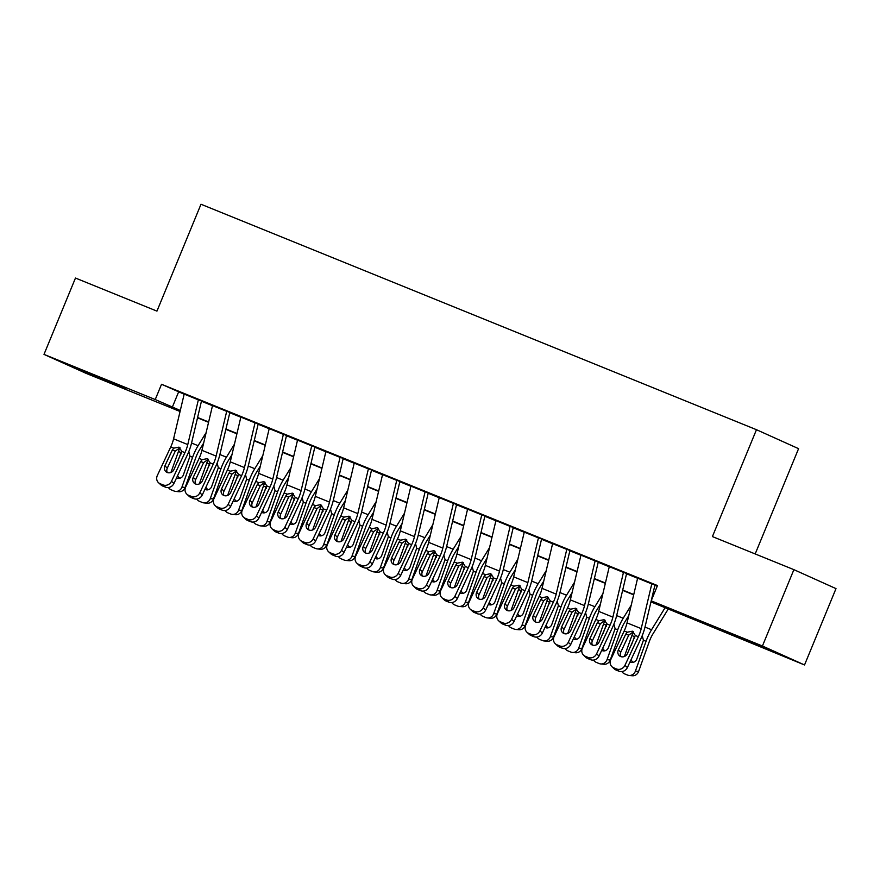 <?xml version="1.0" encoding="UTF-8"?>
<svg xmlns="http://www.w3.org/2000/svg" width="880" height="880" viewBox="0 0 880 880"><rect width="100%" height="100%" fill="white"/><g stroke="black" fill="none" stroke-linecap="round" stroke-linejoin="round"><path stroke-width="1.32" d="M93.016 374.825L125.719 388.652L88.495 373.615L78.078 369.006L93.016 374.825M737.759 636.526L770.462 650.342L733.249 635.305L722.821 630.707L737.759 636.526M755.183 553.938L798.578 448.668L756.47 429.704L200.992 204.248L156.948 311.124L75.471 278.047L44 354.387L155.232 399.542L180.301 410.476M756.47 429.704L712.415 536.58L793.892 569.657L836 588.621L804.529 664.961L650.958 601.898M180.059 411.499L86.108 373.362L44 354.387M202.378 401.346L184.217 393.921M230.725 412.852L212.564 405.427M259.061 424.358L240.9 416.933M287.408 435.853L269.247 428.439M315.744 447.359L297.583 439.934M344.08 458.865L325.919 451.44M372.427 470.371L354.266 462.946M400.763 481.866L382.602 474.452M429.11 493.372L410.949 485.947M457.446 504.878L439.285 497.453M485.782 516.384L467.621 508.959M514.129 527.879L495.968 520.465M542.465 539.385L524.304 531.96M570.812 550.891L552.651 543.466M599.148 562.397L580.987 554.972M627.484 573.892L609.323 566.478M651.046 601.546L668.261 608.531L651.2 600.842L657.492 585.574L161.535 384.274L184.151 394.218M201.443 401.236L212.487 405.724M229.779 412.742L240.834 417.219M258.126 424.237L269.17 428.725M286.462 435.743L297.517 440.231M314.809 447.249L325.853 451.737M343.145 458.755L354.189 463.232M371.481 470.25L382.536 474.738M399.828 481.756L410.872 486.244M428.164 493.262L439.219 497.739M456.511 504.768L467.555 509.245M484.847 516.263L495.902 520.751M513.194 527.769L524.238 532.257M541.53 539.275L552.574 543.752M569.866 550.781L580.921 555.258M598.213 562.276L609.257 566.764M626.549 573.782L637.604 578.27M654.896 585.288L657.217 586.234M655.831 585.398L637.67 577.973M793.892 569.657L762.432 645.997L804.529 664.961M161.535 384.274L155.232 399.542M651.2 600.842L762.432 645.997M197.593 417.494L208.648 421.982M225.94 429L236.984 433.488M254.276 440.506L265.331 444.983M282.623 452.001L293.667 456.489M310.959 463.507L322.003 467.995M339.295 475.013L350.35 479.501M367.642 486.519L378.686 490.996M395.978 498.014L407.033 502.502M424.325 509.52L435.369 514.008M452.661 521.026L463.705 525.514M480.997 532.532L492.052 537.009M509.344 544.027L520.388 548.515M537.68 555.533L548.735 560.021M566.027 567.039L577.071 571.516M594.363 578.545L605.407 583.022M622.699 590.04L633.754 594.528M633.677 594.847L622.633 590.37M605.33 583.352L594.275 578.897M576.994 571.846L565.939 567.391M548.658 560.34L537.603 555.885M520.311 548.834L509.267 544.357M491.975 537.339L480.92 532.884M463.628 525.833L452.573 521.378M435.292 514.327L424.237 509.872M406.956 502.832L395.901 498.366M378.609 491.326L367.554 486.871M350.273 479.82L339.218 475.332M321.926 468.314L310.882 463.837M293.59 456.819L282.535 452.353M265.254 445.313L254.199 440.858M236.907 433.807L225.852 429.352M208.571 422.301L197.516 417.846M178.596 391.963L172.304 407.231M651.86 583.66A11.561 4.367 112.1 0 0 651.794 583.902L641.212 628.628A16.511 6.237 -67.9 0 1 638.374 636.713L624.943 665.335L627.374 667.557A6.611 6.061 132.5 0 1 618.915 671.187L616.495 668.965A6.611 6.061 -47.5 0 0 624.943 665.335M651.211 600.853L645.062 626.824A24.772 9.35 -67.9 0 1 640.794 638.935L627.374 667.557M654.951 585.046L651.233 600.765M637.681 577.907A11.561 4.367 112.1 0 0 637.626 578.149L627.044 622.875A16.511 6.237 -67.9 0 1 624.195 630.96L610.775 659.582A6.611 6.061 -47.5 0 0 611.974 666.743A6.611 6.061 -47.5 0 0 613.657 667.81L616.495 668.965M633.446 631.774L628.76 635.118L625.713 634.194L618.332 649.935L620.763 652.168L628.76 635.118M613.657 667.81L616.088 670.043L618.915 671.187M616.088 670.043A6.611 6.061 132.5 0 1 614.405 668.976L611.974 666.743M620.763 652.168A5.28 4.851 -47.5 0 0 620.719 656.557M625.713 634.194L627.253 632.203L632.423 631.191L635.316 635.47L627.396 653.62A5.28 4.851 132.5 0 1 619.289 655.677A5.28 4.851 132.5 0 1 618.332 649.935M633.369 631.785A24.772 9.35 112.1 0 0 631.884 635.558L624.404 656.48M665.148 607.629L651.552 629.739A24.772 9.35 112.1 0 0 646.052 641.311L635.382 671.165L638.594 671.484A6.611 6.083 95.6 0 1 632.28 675.752L629.068 675.444A6.611 6.083 -84.4 0 0 635.382 671.165M668.305 608.905L652.938 633.908A16.511 6.237 112.1 0 0 649.275 641.619L638.594 671.484M642.246 635.613L643.423 640.244L636.812 658.999A5.28 4.862 95.6 0 1 630.036 661.881M629.068 675.444A6.611 6.083 -84.4 0 1 627.495 675.059L624.668 673.904A6.611 6.083 -84.4 0 1 621.885 671.583M631.378 645.15L634.513 636.625L631.884 635.558M631.048 659.714A5.28 4.862 -84.4 0 0 633.402 662.277M623.513 572.154A11.561 4.367 112.1 0 0 623.458 572.396L612.876 617.133A16.511 6.237 -67.9 0 1 610.027 625.207L596.596 653.829L599.027 656.062A6.611 6.061 132.5 0 1 590.579 659.692L588.148 657.459A6.611 6.061 -47.5 0 0 596.596 653.829M626.604 573.54L616.726 615.318A24.772 9.35 -67.9 0 1 612.458 627.44L599.027 656.062M609.345 566.401A11.561 4.367 112.1 0 0 609.29 566.654L598.708 611.38A16.511 6.237 -67.9 0 1 595.859 619.454L582.428 648.076A6.611 6.061 -47.5 0 0 583.627 655.248A6.611 6.061 -47.5 0 0 585.321 656.304L588.148 657.459M605.11 620.268L600.413 623.612L597.377 622.699L589.985 638.44L592.416 640.662L600.413 623.612M585.321 656.304L587.741 658.537L590.579 659.692M587.741 658.537A6.611 6.061 132.5 0 1 586.058 657.47L583.627 655.248M592.416 640.662A5.28 4.851 -47.5 0 0 592.383 645.051M597.377 622.699L598.917 620.697L604.076 619.685L606.98 623.964L599.06 642.114A5.28 4.851 132.5 0 1 590.953 644.171A5.28 4.851 132.5 0 1 589.985 638.44M595.177 560.659A11.561 4.367 112.1 0 0 595.111 560.901L584.529 605.627A16.511 6.237 -67.9 0 1 581.691 613.701L568.26 642.323L570.691 644.556A6.611 6.061 132.5 0 1 562.232 648.186L559.812 645.953A6.611 6.061 -47.5 0 0 568.26 642.323M598.268 562.034L588.379 603.812A24.772 9.35 -67.9 0 1 584.122 615.934L570.691 644.556M581.009 554.906A11.561 4.367 112.1 0 0 580.943 555.148L570.361 599.874A16.511 6.237 -67.9 0 1 567.523 607.948L554.092 636.57A6.611 6.061 -47.5 0 0 555.291 643.742A6.611 6.061 -47.5 0 0 556.974 644.809L559.812 645.953M576.763 608.773L572.077 612.117L569.041 611.193L561.649 626.934L564.08 629.167L572.077 612.117M556.974 644.809L559.405 647.031L562.232 648.186M559.405 647.031A6.611 6.061 132.5 0 1 557.722 645.975L555.291 643.742M564.08 629.167A5.28 4.851 -47.5 0 0 564.036 633.545M569.041 611.193L570.57 609.191L575.74 608.19L578.633 612.469L570.713 630.619A5.28 4.851 132.5 0 1 562.606 632.665A5.28 4.851 132.5 0 1 561.649 626.934M566.83 549.153A11.561 4.367 112.1 0 0 566.775 549.395L556.193 594.121A16.511 6.237 -67.9 0 1 553.344 602.206L539.924 630.817L542.344 633.05A6.611 6.061 132.5 0 1 533.896 636.68L531.465 634.447A6.611 6.061 -47.5 0 0 539.924 630.817M569.932 550.528L560.043 592.306A24.772 9.35 -67.9 0 1 555.775 604.428L542.344 633.05M552.662 543.4A11.561 4.367 112.1 0 0 552.607 543.642L542.025 588.368A16.511 6.237 -67.9 0 1 539.176 596.453L525.745 625.075A6.611 6.061 -47.5 0 0 526.955 632.236A6.611 6.061 -47.5 0 0 528.638 633.303L531.465 634.447M548.427 597.267L543.741 600.611L540.694 599.687L533.313 615.428L535.733 617.661L543.741 600.611M528.638 633.303L531.058 635.525L533.896 636.68M531.058 635.525A6.611 6.061 132.5 0 1 529.375 634.469L526.955 632.236M535.733 617.661A5.28 4.851 -47.5 0 0 535.7 622.05M540.694 599.687L542.234 597.685L547.393 596.684L550.297 600.963L542.377 619.113A5.28 4.851 132.5 0 1 534.27 621.17A5.28 4.851 132.5 0 1 533.313 615.428M538.494 537.647A11.561 4.367 112.1 0 0 538.439 537.889L527.857 582.615A16.511 6.237 -67.9 0 1 525.008 590.7L511.577 619.322L514.008 621.544A6.611 6.061 132.5 0 1 505.56 625.174L503.129 622.952A6.611 6.061 -47.5 0 0 511.577 619.322M541.585 539.033L531.707 580.811A24.772 9.35 -67.9 0 1 527.439 592.922L514.008 621.544M524.326 531.894A11.561 4.367 112.1 0 0 524.26 532.136L513.678 576.862A16.511 6.237 -67.9 0 1 510.84 584.947L497.409 613.569A6.611 6.061 -47.5 0 0 498.608 620.73A6.611 6.061 -47.5 0 0 500.291 621.797L503.129 622.952M520.08 585.761L515.394 589.105L512.358 588.181L504.966 603.933L507.397 606.155L515.394 589.105M500.291 621.797L502.722 624.03L505.56 625.174M502.722 624.03A6.611 6.061 132.5 0 1 501.039 622.963L498.608 620.73M507.397 606.155A5.28 4.851 -47.5 0 0 507.353 610.544M512.358 588.181L513.887 586.19L519.057 585.178L521.95 589.457L514.041 607.607A5.28 4.851 132.5 0 1 505.934 609.664A5.28 4.851 132.5 0 1 504.966 603.933M605.022 620.279A24.772 9.35 112.1 0 0 603.548 624.052L596.068 644.974M631.224 605.198L623.205 618.233A24.772 9.35 112.1 0 0 617.716 629.805L607.035 659.67L610.258 659.978A6.611 6.083 95.6 0 1 603.944 664.257L600.721 663.938A6.611 6.083 -84.4 0 0 607.035 659.67M628.76 615.637L624.591 622.413A16.511 6.237 112.1 0 0 620.928 630.124L610.258 659.978M613.91 624.107L615.087 628.738L608.465 647.493A5.28 4.862 95.6 0 1 601.689 650.375M600.721 663.938A6.611 6.083 -84.4 0 1 599.159 663.553L596.321 662.398A6.611 6.083 -84.4 0 1 593.538 660.077M603.031 633.655L606.177 625.119L603.548 624.052M602.712 648.208A5.28 4.862 -84.4 0 0 605.055 650.771M576.686 608.773A24.772 9.35 112.1 0 0 575.201 612.546L567.721 633.468M602.888 593.692L594.869 606.738A24.772 9.35 112.1 0 0 589.369 618.299L578.699 648.164L581.911 648.472A6.611 6.083 95.6 0 1 575.608 652.751L572.385 652.432A6.611 6.083 -84.4 0 0 578.699 648.164M600.413 604.131L596.255 610.907A16.511 6.237 112.1 0 0 592.592 618.618L581.911 648.472M585.563 612.612L586.74 617.232L580.129 635.987A5.28 4.862 95.6 0 1 573.353 638.88M572.385 652.432A6.611 6.083 -84.4 0 1 570.812 652.047L567.985 650.903A6.611 6.083 -84.4 0 1 565.202 648.571M574.695 622.149L577.83 613.613L575.201 612.546M574.376 636.702A5.28 4.862 -84.4 0 0 576.719 639.265M548.35 597.267A24.772 9.35 112.1 0 0 546.865 601.051L539.385 621.962M574.552 582.186L566.533 595.232A24.772 9.35 112.1 0 0 561.033 606.793L550.352 636.658L553.575 636.977A6.611 6.083 95.6 0 1 547.261 641.245L544.049 640.937A6.611 6.083 -84.4 0 0 550.352 636.658M572.077 592.625L567.908 599.401A16.511 6.237 112.1 0 0 564.245 607.112L553.575 636.977M557.227 601.106L558.404 605.726L551.793 624.481A5.28 4.862 95.6 0 1 545.017 627.374M544.049 640.937A6.611 6.083 -84.4 0 1 542.476 640.541L539.638 639.397A6.611 6.083 -84.4 0 1 536.866 637.065M546.348 610.643L549.494 602.118L546.865 601.051M546.029 625.207A5.28 4.862 -84.4 0 0 548.372 627.759M520.003 585.772A24.772 9.35 112.1 0 0 518.518 589.545L511.038 610.467M546.205 570.68L538.186 583.726A24.772 9.35 112.1 0 0 532.686 595.298L522.016 625.152L525.228 625.471A6.611 6.083 95.6 0 1 518.925 629.739L515.702 629.431A6.611 6.083 -84.4 0 0 522.016 625.152M543.741 581.119L539.572 587.895A16.511 6.237 112.1 0 0 535.909 595.606L525.228 625.471M528.88 589.6L530.057 594.231L523.446 612.986A5.28 4.862 95.6 0 1 516.67 615.868M515.702 629.431A6.611 6.083 -84.4 0 1 514.14 629.046L511.302 627.891A6.611 6.083 -84.4 0 1 508.519 625.57M518.012 599.137L521.147 590.612L518.518 589.545M517.693 613.701A5.28 4.862 -84.4 0 0 520.036 616.264M510.158 526.141A11.561 4.367 112.1 0 0 510.092 526.383L499.51 571.12A16.511 6.237 -67.9 0 1 496.672 579.194L483.241 607.816L485.672 610.049A6.611 6.061 132.5 0 1 477.213 613.679L474.793 611.446A6.611 6.061 -47.5 0 0 483.241 607.816M513.249 527.527L503.36 569.305A24.772 9.35 -67.9 0 1 499.092 581.427L485.672 610.049M495.979 520.388A11.561 4.367 112.1 0 0 495.924 520.641L485.342 565.367A16.511 6.237 -67.9 0 1 482.493 573.441L469.073 602.063A6.611 6.061 -47.5 0 0 470.272 609.235A6.611 6.061 -47.5 0 0 471.955 610.291L474.793 611.446M491.744 574.255L487.058 577.599L484.011 576.686L476.63 592.427L479.061 594.649L487.058 577.599M471.955 610.291L474.386 612.524L477.213 613.679M474.386 612.524A6.611 6.061 132.5 0 1 472.692 611.457L470.272 609.235M479.061 594.649A5.28 4.851 -47.5 0 0 479.017 599.038M484.011 576.686L485.551 574.684L490.721 573.672L493.614 577.951L485.694 596.101A5.28 4.851 132.5 0 1 477.587 598.158A5.28 4.851 132.5 0 1 476.63 592.427M491.667 574.266A24.772 9.35 112.1 0 0 490.182 578.039L482.702 598.961M517.869 559.185L509.85 572.22A24.772 9.35 112.1 0 0 504.35 583.792L493.68 613.657L496.892 613.965A6.611 6.083 95.6 0 1 490.578 618.244L487.366 617.925A6.611 6.083 -84.4 0 0 493.68 613.657M515.394 569.624L511.236 576.4A16.511 6.237 112.1 0 0 507.573 584.111L496.892 613.965M500.544 578.094L501.721 582.725L495.11 601.48A5.28 4.862 95.6 0 1 488.334 604.362M487.366 617.925A6.611 6.083 -84.4 0 1 485.793 617.54L482.966 616.385A6.611 6.083 -84.4 0 1 480.183 614.064M489.665 587.642L492.811 579.106L490.182 578.039M489.346 602.195A5.28 4.862 -84.4 0 0 491.7 604.758M481.811 514.646A11.561 4.367 112.1 0 0 481.756 514.888L471.174 559.614A16.511 6.237 -67.9 0 1 468.325 567.688L454.894 596.31L457.325 598.543A6.611 6.061 132.5 0 1 448.877 602.173L446.446 599.94A6.611 6.061 -47.5 0 0 454.894 596.31M484.902 516.021L475.024 557.799A24.772 9.35 -67.9 0 1 470.756 569.921L457.325 598.543M467.643 508.893A11.561 4.367 112.1 0 0 467.588 509.135L457.006 553.861A16.511 6.237 -67.9 0 1 454.157 561.946L440.726 590.557A6.611 6.061 -47.5 0 0 441.925 597.729A6.611 6.061 -47.5 0 0 443.608 598.796L446.446 599.94M463.408 562.76L458.711 566.104L455.675 565.18L448.283 580.921L450.714 583.154L458.711 566.104M443.608 598.796L446.039 601.018L448.877 602.173M446.039 601.018A6.611 6.061 132.5 0 1 444.356 599.962L441.925 597.729M450.714 583.154A5.28 4.851 -47.5 0 0 450.67 587.543M455.675 565.18L457.215 563.178L462.374 562.177L465.278 566.456L457.358 584.606A5.28 4.851 132.5 0 1 449.251 586.652A5.28 4.851 132.5 0 1 448.283 580.921M463.32 562.76A24.772 9.35 112.1 0 0 461.835 566.533L454.366 587.455M489.522 547.679L481.503 560.725A24.772 9.35 112.1 0 0 476.014 572.286L465.333 602.151L468.556 602.459A6.611 6.083 95.6 0 1 462.242 606.738L459.019 606.419A6.611 6.083 -84.4 0 0 465.333 602.151M487.058 558.118L482.889 564.894A16.511 6.237 112.1 0 0 479.226 572.605L468.556 602.459M472.208 566.599L473.385 571.219L466.763 589.974A5.28 4.862 95.6 0 1 459.987 592.867M459.019 606.419A6.611 6.083 -84.4 0 1 457.457 606.034L454.619 604.89A6.611 6.083 -84.4 0 1 451.836 602.558M461.329 576.136L464.475 567.6L461.835 566.533M461.01 590.689A5.28 4.862 -84.4 0 0 463.353 593.252M453.475 503.14A11.561 4.367 112.1 0 0 453.409 503.382L442.827 548.108A16.511 6.237 -67.9 0 1 439.989 556.193L426.558 584.804L428.989 587.037A6.611 6.061 132.5 0 1 420.53 590.667L418.11 588.434A6.611 6.061 -47.5 0 0 426.558 584.804M456.566 504.515L446.677 546.293A24.772 9.35 -67.9 0 1 442.42 558.415L428.989 587.037M439.307 497.387A11.561 4.367 112.1 0 0 439.241 497.629L428.659 542.355A16.511 6.237 -67.9 0 1 425.821 550.44L412.39 579.062A6.611 6.061 -47.5 0 0 413.589 586.223A6.611 6.061 -47.5 0 0 415.272 587.29L418.11 588.434M435.061 551.254L430.375 554.598L427.328 553.674L419.947 569.415L422.378 571.648L430.375 554.598M415.272 587.29L417.703 589.523L420.53 590.667M417.703 589.523A6.611 6.061 132.5 0 1 416.02 588.456L413.589 586.223M422.378 571.648A5.28 4.851 -47.5 0 0 422.334 576.037M427.328 553.674L428.868 551.672L434.038 550.671L436.931 554.95L429.011 573.1A5.28 4.851 132.5 0 1 420.904 575.157A5.28 4.851 132.5 0 1 419.947 569.415M434.984 551.254A24.772 9.35 112.1 0 0 433.499 555.038L426.019 575.949M461.186 536.173L453.167 549.219A24.772 9.35 112.1 0 0 447.667 560.78L436.997 590.645L440.209 590.964A6.611 6.083 95.6 0 1 433.895 595.232L430.683 594.924A6.611 6.083 -84.4 0 0 436.997 590.645M458.711 546.612L454.553 553.388A16.511 6.237 112.1 0 0 450.89 561.099L440.209 590.964M443.861 555.093L445.038 559.713L438.427 578.468A5.28 4.862 95.6 0 1 431.651 581.361M430.683 594.924A6.611 6.083 -84.4 0 1 429.11 594.528L426.283 593.384A6.611 6.083 -84.4 0 1 423.5 591.052M432.993 564.63L436.128 556.105L433.499 555.038M432.663 579.194A5.28 4.862 -84.4 0 0 435.017 581.746M425.128 491.634A11.561 4.367 112.1 0 0 425.073 491.876L414.491 536.602A16.511 6.237 -67.9 0 1 411.642 544.687L398.222 573.309L400.642 575.531A6.611 6.061 132.5 0 1 392.194 579.161L389.763 576.939A6.611 6.061 -47.5 0 0 398.222 573.309M428.23 493.02L418.341 534.798A24.772 9.35 -67.9 0 1 414.073 546.909L400.642 575.531M410.96 485.881A11.561 4.367 112.1 0 0 410.905 486.123L400.323 530.849A16.511 6.237 -67.9 0 1 397.474 538.934L384.043 567.556A6.611 6.061 -47.5 0 0 385.253 574.717A6.611 6.061 -47.5 0 0 386.936 575.784L389.763 576.939M406.725 539.748L402.039 543.092L398.992 542.168L391.611 557.92L394.031 560.142L402.039 543.092M386.936 575.784L389.356 578.017L392.194 579.161M389.356 578.017A6.611 6.061 132.5 0 1 387.673 576.95L385.253 574.717M394.031 560.142A5.28 4.851 -47.5 0 0 393.998 564.531M398.992 542.168L400.532 540.177L405.691 539.165L408.595 543.444L400.675 561.594A5.28 4.851 132.5 0 1 392.568 563.651A5.28 4.851 132.5 0 1 391.611 557.92M406.648 539.759A24.772 9.35 112.1 0 0 405.163 543.532L397.683 564.454M432.85 524.667L424.831 537.713A24.772 9.35 112.1 0 0 419.331 549.285L408.65 579.139L411.873 579.458A6.611 6.083 95.6 0 1 405.559 583.737L402.347 583.418A6.611 6.083 -84.4 0 0 408.65 579.139M430.375 535.106L426.206 541.882A16.511 6.237 112.1 0 0 422.543 549.593L411.873 579.458M415.525 543.587L416.702 548.218L410.08 566.973A5.28 4.862 95.6 0 1 403.315 569.855M402.347 583.418A6.611 6.083 -84.4 0 1 400.774 583.033L397.936 581.878A6.611 6.083 -84.4 0 1 395.164 579.557M404.646 553.124L407.792 544.599L405.163 543.532M404.327 567.688A5.28 4.862 -84.4 0 0 406.67 570.251M396.792 480.128A11.561 4.367 112.1 0 0 396.737 480.37L386.155 525.107A16.511 6.237 -67.9 0 1 383.306 533.181L369.875 561.803L372.306 564.036A6.611 6.061 132.5 0 1 363.858 567.666L361.427 565.433A6.611 6.061 -47.5 0 0 369.875 561.803M399.883 481.514L390.005 523.292A24.772 9.35 -67.9 0 1 385.737 535.414L372.306 564.036M382.624 474.375A11.561 4.367 112.1 0 0 382.558 474.628L371.976 519.354A16.511 6.237 -67.9 0 1 369.138 527.428L355.707 556.05A6.611 6.061 -47.5 0 0 356.906 563.222A6.611 6.061 -47.5 0 0 358.589 564.278L361.427 565.433M378.378 528.242L373.692 531.586L370.656 530.673L363.264 546.414L365.695 548.636L373.692 531.586M358.589 564.278L361.02 566.511L363.858 567.666M361.02 566.511A6.611 6.061 132.5 0 1 359.337 565.444L356.906 563.222M365.695 548.636A5.28 4.851 -47.5 0 0 365.651 553.025M370.656 530.673L372.185 528.671L377.355 527.659L380.248 531.949L372.339 550.088A5.28 4.851 132.5 0 1 364.232 552.145A5.28 4.851 132.5 0 1 363.264 546.414M378.301 528.253A24.772 9.35 112.1 0 0 376.816 532.026L369.336 552.948M404.503 513.172L396.484 526.218A24.772 9.35 112.1 0 0 390.984 537.779L380.314 567.644L383.526 567.952A6.611 6.083 95.6 0 1 377.223 572.231L374 571.912A6.611 6.083 -84.4 0 0 380.314 567.644M402.039 523.611L397.87 530.387A16.511 6.237 112.1 0 0 394.207 538.098L383.526 567.952M387.178 532.092L388.355 536.712L381.744 555.467A5.28 4.862 95.6 0 1 374.968 558.349M374 571.912A6.611 6.083 -84.4 0 1 372.438 571.527L369.6 570.372A6.611 6.083 -84.4 0 1 366.817 568.051M376.31 541.629L379.445 533.093L376.816 532.026M375.991 556.182A5.28 4.862 -84.4 0 0 378.334 558.745M368.456 468.633A11.561 4.367 112.1 0 0 368.39 468.875L357.808 513.601A16.511 6.237 -67.9 0 1 354.97 521.675L341.539 550.297L343.959 552.53A6.611 6.061 132.5 0 1 335.511 556.16L333.091 553.927A6.611 6.061 -47.5 0 0 341.539 550.297M371.547 470.008L361.658 511.786A24.772 9.35 -67.9 0 1 357.39 523.908L343.959 552.53M354.277 462.88A11.561 4.367 112.1 0 0 354.222 463.122L343.64 507.848A16.511 6.237 -67.9 0 1 340.791 515.933L327.371 544.544A6.611 6.061 -47.5 0 0 328.57 551.716A6.611 6.061 -47.5 0 0 330.253 552.783L333.091 553.927M350.042 516.747L345.356 520.091L342.309 519.167L334.928 534.908L337.348 537.141L345.356 520.091M330.253 552.783L332.684 555.005L335.511 556.16M332.684 555.005A6.611 6.061 132.5 0 1 330.99 553.949L328.57 551.716M337.348 537.141A5.28 4.851 -47.5 0 0 337.315 541.53M342.309 519.167L343.849 517.165L349.019 516.164L351.912 520.443L343.992 538.593A5.28 4.851 132.5 0 1 335.885 540.639A5.28 4.851 132.5 0 1 334.928 534.908M349.965 516.747A24.772 9.35 112.1 0 0 348.48 520.52L341 541.442M376.167 501.666L368.148 514.712A24.772 9.35 112.1 0 0 362.648 526.273L351.978 556.138L355.19 556.446A6.611 6.083 95.6 0 1 348.876 560.725L345.664 560.406A6.611 6.083 -84.4 0 0 351.978 556.138M373.692 512.105L369.534 518.881A16.511 6.237 112.1 0 0 365.86 526.592L355.19 556.446M358.842 520.586L360.019 525.206L353.408 543.961A5.28 4.862 95.6 0 1 346.632 546.854M345.664 560.406A6.611 6.083 -84.4 0 1 344.091 560.021L341.264 558.877A6.611 6.083 -84.4 0 1 338.481 556.545M347.963 530.123L351.109 521.587L348.48 520.52M347.644 544.676A5.28 4.862 -84.4 0 0 349.998 547.239M340.109 457.127A11.561 4.367 112.1 0 0 340.054 457.369L329.472 502.095A16.511 6.237 -67.9 0 1 326.623 510.18L313.192 538.802L315.623 541.024A6.611 6.061 132.5 0 1 307.175 544.654L304.744 542.432A6.611 6.061 -47.5 0 0 313.192 538.802M343.2 458.502L333.322 500.28A24.772 9.35 -67.9 0 1 329.054 512.402L315.623 541.024M325.941 451.374A11.561 4.367 112.1 0 0 325.886 451.616L315.304 496.342A16.511 6.237 -67.9 0 1 312.455 504.427L299.024 533.049A6.611 6.061 -47.5 0 0 300.223 540.21A6.611 6.061 -47.5 0 0 301.906 541.277L304.744 542.432M321.695 505.241L317.009 508.585L313.973 507.661L306.581 523.402L309.012 525.635L317.009 508.585M301.906 541.277L304.337 543.51L307.175 544.654M304.337 543.51A6.611 6.061 132.5 0 1 302.654 542.443L300.223 540.21M309.012 525.635A5.28 4.851 -47.5 0 0 308.968 530.024M313.973 507.661L315.502 505.659L320.672 504.658L323.576 508.937L315.656 527.087A5.28 4.851 132.5 0 1 307.549 529.144A5.28 4.851 132.5 0 1 306.581 523.402M321.618 505.241A24.772 9.35 112.1 0 0 320.133 509.025L312.664 529.936M347.82 490.16L339.801 503.206A24.772 9.35 112.1 0 0 334.312 514.767L323.631 544.632L326.854 544.951A6.611 6.083 95.6 0 1 320.54 549.219L317.317 548.911A6.611 6.083 -84.4 0 0 323.631 544.632M345.356 500.599L341.187 507.375A16.511 6.237 112.1 0 0 337.524 515.086L326.854 544.951M330.495 509.08L331.683 513.7L325.061 532.455A5.28 4.862 95.6 0 1 318.285 535.348M317.317 548.911A6.611 6.083 -84.4 0 1 315.755 548.515L312.917 547.371A6.611 6.083 -84.4 0 1 310.134 545.039M319.627 518.617L322.762 510.092L320.133 509.025M319.308 533.181A5.28 4.862 -84.4 0 0 321.651 535.733M311.773 445.621A11.561 4.367 112.1 0 0 311.707 445.863L301.125 490.589A16.511 6.237 -67.9 0 1 298.287 498.674L284.856 527.296L287.287 529.518A6.611 6.061 132.5 0 1 278.828 533.148L276.408 530.926A6.611 6.061 -47.5 0 0 284.856 527.296M314.864 447.007L304.975 488.785A24.772 9.35 -67.9 0 1 300.707 500.896L287.287 529.518M297.594 439.868A11.561 4.367 112.1 0 0 297.539 440.11L286.957 484.836A16.511 6.237 -67.9 0 1 284.119 492.921L270.688 521.543A6.611 6.061 -47.5 0 0 271.887 528.715A6.611 6.061 -47.5 0 0 273.57 529.771L276.408 530.926M293.359 493.735L288.673 497.079L285.626 496.155L278.245 511.907L280.676 514.129L288.673 497.079M273.57 529.771L276.001 532.004L278.828 533.148M276.001 532.004A6.611 6.061 132.5 0 1 274.318 530.937L271.887 528.715M280.676 514.129A5.28 4.851 -47.5 0 0 280.632 518.518M285.626 496.155L287.166 494.164L292.336 493.152L295.229 497.431L287.309 515.581A5.28 4.851 132.5 0 1 279.202 517.638A5.28 4.851 132.5 0 1 278.245 511.907M293.282 493.746A24.772 9.35 112.1 0 0 291.797 497.519L284.317 518.441M319.484 478.654L311.465 491.7A24.772 9.35 112.1 0 0 305.965 503.272L295.295 533.126L298.507 533.445A6.611 6.083 95.6 0 1 292.193 537.724L288.981 537.405A6.611 6.083 -84.4 0 0 295.295 533.126M317.009 489.104L312.851 495.869A16.511 6.237 112.1 0 0 309.188 503.58L298.507 533.445M302.159 497.574L303.336 502.205L296.725 520.96A5.28 4.862 95.6 0 1 289.949 523.842M288.981 537.405A6.611 6.083 -84.4 0 1 287.408 537.02L284.581 535.865A6.611 6.083 -84.4 0 1 281.798 533.544M291.291 507.111L294.426 498.586L291.797 497.519M290.961 521.675A5.28 4.862 -84.4 0 0 293.315 524.238M283.426 434.115A11.561 4.367 112.1 0 0 283.371 434.357L272.789 479.094A16.511 6.237 -67.9 0 1 269.94 487.168L256.52 515.79L258.94 518.023A6.611 6.061 132.5 0 1 250.492 521.653L248.061 519.42A6.611 6.061 -47.5 0 0 256.52 515.79M286.517 435.501L276.639 477.279A24.772 9.35 -67.9 0 1 272.371 489.401L258.94 518.023M269.258 428.362A11.561 4.367 112.1 0 0 269.203 428.615L258.621 473.341A16.511 6.237 -67.9 0 1 255.772 481.415L242.341 510.037A6.611 6.061 -47.5 0 0 243.551 517.209A6.611 6.061 -47.5 0 0 245.234 518.265L248.061 519.42M265.023 482.229L260.337 485.573L257.29 484.66L249.909 500.401L252.329 502.623L260.337 485.573M245.234 518.265L247.654 520.498L250.492 521.653M247.654 520.498A6.611 6.061 132.5 0 1 245.971 519.431L243.551 517.209M252.329 502.623A5.28 4.851 -47.5 0 0 252.296 507.012M257.29 484.66L258.83 482.658L263.989 481.657L266.893 485.936L258.973 504.075A5.28 4.851 132.5 0 1 250.866 506.132A5.28 4.851 132.5 0 1 249.909 500.401M264.946 482.24A24.772 9.35 112.1 0 0 263.461 486.013L255.981 506.935M291.148 467.159L283.118 480.205A24.772 9.35 112.1 0 0 277.629 491.766L266.948 521.631L270.171 521.939A6.611 6.083 95.6 0 1 263.857 526.218L260.645 525.899A6.611 6.083 -84.4 0 0 266.948 521.631M288.673 477.598L284.504 484.374A16.511 6.237 112.1 0 0 280.841 492.085L270.171 521.939M273.823 486.079L275 490.699L268.378 509.454A5.28 4.862 95.6 0 1 261.602 512.336M260.645 525.899A6.611 6.083 -84.4 0 1 259.072 525.514L256.234 524.359A6.611 6.083 -84.4 0 1 253.462 522.038M262.944 495.616L266.09 487.08L263.461 486.013M262.625 510.169A5.28 4.862 -84.4 0 0 264.968 512.732M255.09 422.62A11.561 4.367 112.1 0 0 255.035 422.862L244.453 467.588A16.511 6.237 -67.9 0 1 241.604 475.662L228.173 504.284L230.604 506.517A6.611 6.061 132.5 0 1 222.156 510.147L219.725 507.914A6.611 6.061 -47.5 0 0 228.173 504.284M258.181 423.995L248.303 465.773A24.772 9.35 -67.9 0 1 244.035 477.895L230.604 506.517M240.922 416.867A11.561 4.367 112.1 0 0 240.856 417.109L230.274 461.835A16.511 6.237 -67.9 0 1 227.436 469.92L214.005 498.531A6.611 6.061 -47.5 0 0 215.204 505.703A6.611 6.061 -47.5 0 0 216.887 506.77L219.725 507.914M236.676 470.734L231.99 474.078L228.954 473.154L221.562 488.895L223.993 491.128L231.99 474.078M216.887 506.77L219.318 508.992L222.156 510.147M219.318 508.992A6.611 6.061 132.5 0 1 217.635 507.936L215.204 505.703M223.993 491.128A5.28 4.851 -47.5 0 0 223.949 495.517M228.954 473.154L230.483 471.152L235.653 470.151L238.546 474.43L230.637 492.58A5.28 4.851 132.5 0 1 222.519 494.626A5.28 4.851 132.5 0 1 221.562 488.895M236.599 470.734A24.772 9.35 112.1 0 0 235.114 474.507L227.634 495.429M262.801 455.653L254.782 468.699A24.772 9.35 112.1 0 0 249.282 480.26L238.612 510.125L241.824 510.433A6.611 6.083 95.6 0 1 235.521 514.712L232.298 514.393A6.611 6.083 -84.4 0 0 238.612 510.125M260.337 466.092L256.168 472.868A16.511 6.237 112.1 0 0 252.505 480.579L241.824 510.433M245.476 474.573L246.653 479.193L240.042 497.948A5.28 4.862 95.6 0 1 233.266 500.841M232.298 514.393A6.611 6.083 -84.4 0 1 230.736 514.008L227.898 512.864A6.611 6.083 -84.4 0 1 225.115 510.532M234.608 484.11L237.743 475.574L235.114 474.507M234.289 498.663A5.28 4.862 -84.4 0 0 236.632 501.226M226.743 411.114A11.561 4.367 112.1 0 0 226.688 411.356L216.106 456.082A16.511 6.237 -67.9 0 1 213.268 464.167L199.837 492.789L202.257 495.011A6.611 6.061 132.5 0 1 193.809 498.641L191.378 496.419A6.611 6.061 -47.5 0 0 199.837 492.789M229.845 412.489L219.956 454.267A24.772 9.35 -67.9 0 1 215.688 466.389L202.257 495.011M212.575 405.361A11.561 4.367 112.1 0 0 212.52 405.603L201.938 450.329A16.511 6.237 -67.9 0 1 199.089 458.414L185.669 487.036A6.611 6.061 -47.5 0 0 186.868 494.197A6.611 6.061 -47.5 0 0 188.551 495.264L191.378 496.419M208.34 459.228L203.654 462.572L200.607 461.648L193.226 477.389L195.646 479.622L203.654 462.572M188.551 495.264L190.982 497.497L193.809 498.641M190.982 497.497A6.611 6.061 132.5 0 1 189.288 496.43L186.868 494.197M195.646 479.622A5.28 4.851 -47.5 0 0 195.613 484.011M200.607 461.648L202.147 459.646L207.317 458.645L210.21 462.924L202.29 481.074A5.28 4.851 132.5 0 1 194.183 483.131A5.28 4.851 132.5 0 1 193.226 477.389M208.263 459.228A24.772 9.35 112.1 0 0 206.778 463.012L199.298 483.923M234.465 444.147L226.446 457.193A24.772 9.35 112.1 0 0 220.946 468.754L210.276 498.619L213.488 498.938A6.611 6.083 95.6 0 1 207.174 503.206L203.962 502.898A6.611 6.083 -84.4 0 0 210.276 498.619M231.99 454.586L227.832 461.362A16.511 6.237 112.1 0 0 224.158 469.073L213.488 498.938M217.14 463.067L218.317 467.687L211.706 486.442A5.28 4.862 95.6 0 1 204.93 489.335M203.962 502.898A6.611 6.083 -84.4 0 1 202.389 502.502L199.551 501.358A6.611 6.083 -84.4 0 1 196.779 499.026M206.261 472.604L209.407 464.079L206.778 463.012M205.942 487.168A5.28 4.862 -84.4 0 0 208.296 489.72M198.407 399.608A11.561 4.367 112.1 0 0 198.352 399.85L187.77 444.576A16.511 6.237 -67.9 0 1 184.921 452.661L171.49 481.283L173.921 483.505A6.611 6.061 132.5 0 1 165.473 487.135L163.042 484.913A6.611 6.061 -47.5 0 0 171.49 481.283M201.498 400.994L191.62 442.772A24.772 9.35 -67.9 0 1 187.352 454.894L173.921 483.505M184.239 393.855A11.561 4.367 112.1 0 0 184.173 394.097L173.591 438.834A16.511 6.237 -67.9 0 1 170.753 446.908L157.322 475.53A6.611 6.061 -47.5 0 0 158.521 482.702A6.611 6.061 -47.5 0 0 160.204 483.758L163.042 484.913M179.993 447.722L175.307 451.066L172.271 450.142L164.879 465.894L167.31 468.116L175.307 451.066M160.204 483.758L162.635 485.991L165.473 487.135M162.635 485.991A6.611 6.061 132.5 0 1 160.952 484.924L158.521 482.702M167.31 468.116A5.28 4.851 -47.5 0 0 167.266 472.505M172.271 450.142L173.8 448.151L178.97 447.139L181.874 451.418L173.954 469.568A5.28 4.851 132.5 0 1 165.847 471.625A5.28 4.851 132.5 0 1 164.879 465.894M179.916 447.733A24.772 9.35 112.1 0 0 178.431 451.506L170.951 472.428M206.118 432.641L198.099 445.687A24.772 9.35 112.1 0 0 192.61 457.259L181.929 487.113L185.152 487.432A6.611 6.083 95.6 0 1 178.838 491.711L175.615 491.392A6.611 6.083 -84.4 0 0 181.929 487.113M203.654 443.091L199.485 449.856A16.511 6.237 112.1 0 0 195.822 457.567L185.152 487.432M188.793 451.561L189.981 456.192L183.359 474.947A5.28 4.862 95.6 0 1 176.583 477.829M175.615 491.392A6.611 6.083 -84.4 0 1 174.053 491.007L171.215 489.852A6.611 6.083 -84.4 0 1 168.432 487.531M177.925 461.098L181.06 452.573L178.431 451.506M177.606 475.662A5.28 4.862 -84.4 0 0 179.949 478.225M635.316 635.47L638.374 636.713M624.195 630.96L627.253 632.203M627.044 622.875L641.212 628.628M637.626 578.149L651.794 583.902M646.052 641.311L643.423 640.244M651.552 629.739L644.996 627.088M634.766 637.934L634.095 637.527M606.98 623.964L610.027 625.207M595.859 619.454L598.917 620.697M598.708 611.38L612.876 617.133M609.29 566.654L623.458 572.396M578.633 612.469L581.691 613.701M567.523 607.948L570.57 609.191M570.361 599.874L584.529 605.627M580.943 555.148L595.111 560.901M550.297 600.963L553.344 602.206M539.176 596.453L542.234 597.685M542.025 588.368L556.193 594.121M552.607 543.642L566.775 549.395M521.95 589.457L525.008 590.7M510.84 584.947L513.887 586.19M513.678 576.862L527.857 582.615M524.26 532.136L538.439 537.889M617.716 629.805L615.087 628.738M623.205 618.233L616.66 615.582M606.419 626.428L605.759 626.021M589.369 618.299L586.74 617.232M594.869 606.738L588.324 604.076M578.083 614.922L577.423 614.515M561.033 606.793L558.404 605.726M566.533 595.232L559.977 592.57M549.736 603.427L549.076 603.02M532.686 595.298L530.057 594.231M538.186 583.726L531.641 581.075M521.4 591.921L520.74 591.514M493.614 577.951L496.672 579.194M482.493 573.441L485.551 574.684M485.342 565.367L499.51 571.12M495.924 520.641L510.092 526.383M504.35 583.792L501.721 582.725M509.85 572.22L503.294 569.569M493.053 580.415L492.393 580.008M465.278 566.456L468.325 567.688M454.157 561.946L457.215 563.178M457.006 553.861L471.174 559.614M467.588 509.135L481.756 514.888M476.014 572.286L473.385 571.219M481.503 560.725L474.958 558.063M464.717 568.909L464.057 568.502M436.931 554.95L439.989 556.193M425.821 550.44L428.868 551.672M428.659 542.355L442.827 548.108M439.241 497.629L453.409 503.382M447.667 560.78L445.038 559.713M453.167 549.219L446.622 546.557M436.381 557.414L435.721 557.007M408.595 543.444L411.642 544.687M397.474 538.934L400.532 540.177M400.323 530.849L414.491 536.602M410.905 486.123L425.073 491.876M419.331 549.285L416.702 548.218M424.831 537.713L418.275 535.062M408.034 545.908L407.374 545.501M380.248 531.949L383.306 533.181M369.138 527.428L372.185 528.671M371.976 519.354L386.155 525.107M382.558 474.628L396.737 480.37M390.984 537.779L388.355 536.712M396.484 526.218L389.939 523.556M379.698 534.402L379.038 533.995M351.912 520.443L354.97 521.675M340.791 515.933L343.849 517.165M343.64 507.848L357.808 513.601M354.222 463.122L368.39 468.875M362.648 526.273L360.019 525.206M368.148 514.712L361.592 512.05M351.351 522.896L350.691 522.489M323.576 508.937L326.623 510.18M312.455 504.427L315.502 505.659M315.304 496.342L329.472 502.095M325.886 451.616L340.054 457.369M334.312 514.767L331.683 513.7M339.801 503.206L333.256 500.544M323.015 511.401L322.355 510.994M295.229 497.431L298.287 498.674M284.119 492.921L287.166 494.164M286.957 484.836L301.125 490.589M297.539 440.11L311.707 445.863M305.965 503.272L303.336 502.205M311.465 491.7L304.92 489.049M294.679 499.895L294.019 499.488M266.893 485.936L269.94 487.168M255.772 481.415L258.83 482.658M258.621 473.341L272.789 479.094M269.203 428.615L283.371 434.357M277.629 491.766L275 490.699M283.118 480.205L276.573 477.543M266.332 488.389L265.672 487.982M238.546 474.43L241.604 475.662M227.436 469.92L230.483 471.152M230.274 461.835L244.453 467.588M240.856 417.109L255.035 422.862M249.282 480.26L246.653 479.193M254.782 468.699L248.237 466.037M237.996 476.883L237.336 476.476M210.21 462.924L213.268 464.167M199.089 458.414L202.147 459.646M201.938 450.329L216.106 456.082M212.52 405.603L226.688 411.356M220.946 468.754L218.317 467.687M226.446 457.193L219.89 454.531M209.649 465.388L208.989 464.981M181.874 451.418L184.921 452.661M170.753 446.908L173.8 448.151M173.591 438.834L187.77 444.576M184.173 394.097L198.352 399.85M192.61 457.259L189.981 456.192M198.099 445.687L191.554 443.036M181.313 453.882L180.653 453.475"/></g></svg>
